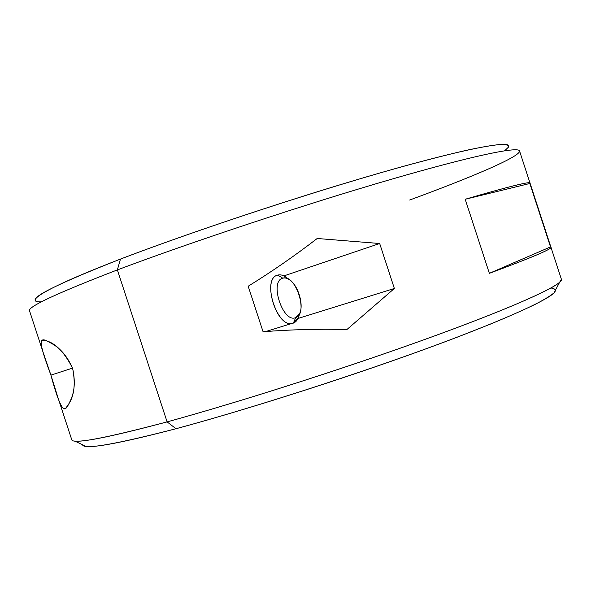 <?xml version="1.0" encoding="UTF-8"?>
<svg xmlns="http://www.w3.org/2000/svg" width="591" height="591" viewBox="0 0 591 591"><rect width="100%" height="100%" fill="white"/><g stroke="black" fill="none" stroke-linecap="round" stroke-linejoin="round"><path stroke-width="0.89" d="M504.655 150.757L508.659 146.96C508.866 145.164 506.022 144.337 500.126 144.485C492.362 145.246 481.229 147.159 466.727 150.24C450.29 154 430.75 158.935 408.1 165.052C325.7 187.539 199.758 228.71 120.475 259.072C45.093 288.164 22.635 302.562 41.414 301.861M550.908 288.002C554.89 288.482 556.146 289.9 554.683 292.264C551.521 295.197 545.146 299.164 535.579 304.151C524.091 309.736 509.331 316.274 491.284 323.765L460.079 336.08C380.294 366.789 256.767 407.066 175.992 428.726C114.78 444.528 83.627 449.877 82.533 444.779M550.945 247.252L561.42 279.351C563.319 284.168 521.58 304.01 438.869 334.343C356.425 364.595 242.783 401.149 167.105 421.885L117.365 269.902C190.812 242.244 304.166 204.656 388.509 180.107C473.118 155.463 518.366 146.332 519.526 150.919L530.001 183.033C529.935 181.297 508.334 186.704 465.191 199.263L489.363 273.33C531.494 257.706 552.016 249.018 550.945 247.252L530.001 183.033M346.939 329.505L394.36 288.482L379.673 243.507L317.204 238.491C294.687 255.844 271.683 271.757 248.183 286.229L263.069 331.75C290.587 329.571 318.542 328.825 346.939 329.505L394.36 288.482L298.049 318.468L394.36 288.482L379.673 243.507L283.909 275.901L379.673 243.507L317.204 238.491C294.687 255.844 271.683 271.757 248.183 286.229L263.069 331.75C290.587 329.571 318.542 328.825 346.939 329.505M550.517 246.92C555.03 247.71 534.648 256.516 489.363 273.33L550.517 246.92L489.363 273.33L465.191 199.263L529.824 183.483C533.119 180.521 511.577 185.781 465.191 199.263L529.824 183.483L550.517 246.92M519.563 151.023C518.979 146.236 474.174 155.189 389.469 179.827C305.037 204.368 191.092 242.14 117.365 269.902L120.475 259.072C191.602 231.871 300.849 195.614 382.2 172.328C463.802 148.947 507.676 140.784 508.792 145.859M409.674 200.024C470.961 177.507 520.124 156.763 519.57 151.067M555.695 289.664L553.856 293.106C545.028 301.573 497.267 322.974 419.795 351.076C342.485 379.134 243.832 410.486 175.992 428.726L167.105 421.885C237.309 402.626 340.364 369.796 420.91 340.852C501.626 311.849 550.893 290.329 559.618 282.299L561.376 279.233M43.025 352.037L29.55 310.888C27.186 307.054 56.463 293.395 117.365 269.902L167.105 421.885C104.001 438.581 72.205 444.491 71.71 439.608L58.243 398.489M50.922 375.13L57.888 397.396C61.368 408.706 64.655 411.558 67.766 405.943C70.218 400.617 77.517 390.828 72.627 368.385C63.289 347.368 51.565 343.652 46.393 340.697C40.535 337.897 39.531 342.034 43.379 353.115L50.922 375.13C57.888 401.001 62.845 411.993 65.793 408.093C68.231 404.628 77.931 395.172 72.627 368.385C58.841 340.615 44.155 339.751 41.762 340.652C39.745 342.078 42.796 353.573 50.922 375.13L72.538 368.112L50.922 375.13M35.261 300.427C32.653 296.202 61.058 282.417 120.475 259.072L117.365 269.902C55.694 293.697 26.447 307.409 29.624 311.036M167.105 421.885L175.992 428.726C125.137 441.972 95.062 447.845 85.791 446.345L74.717 441.019C83.678 442.297 114.477 435.914 167.105 421.885M299.748 313.348L298.337 317.855L293.387 323.1L295.692 317.618L299.748 313.348C303.641 305.192 298.832 287.507 290.964 280.924C288.068 278.413 285.35 277.504 282.801 278.191C295.537 273.478 308.709 313.762 295.692 317.618C282.949 323.521 269.082 281.109 282.801 278.191L277.704 275.111C261.82 278.154 275.908 326.801 291.762 323.491L293.387 323.1C296.401 321.873 298.418 318.941 299.445 314.316M288.268 279.018C284.936 275.908 281.73 274.534 278.649 274.911L277.704 275.111C280.821 274.298 284.145 275.413 287.677 278.472L288.851 279.351M293.387 323.1C277.785 330.472 260.816 278.568 277.704 275.111L282.801 278.191C269.082 281.109 282.949 323.521 295.692 317.618L293.387 323.1L292.619 323.336M559.618 282.299L553.856 293.106M41.762 340.652L43.424 340.069M291.762 323.491L265.758 331.544"/></g></svg>
